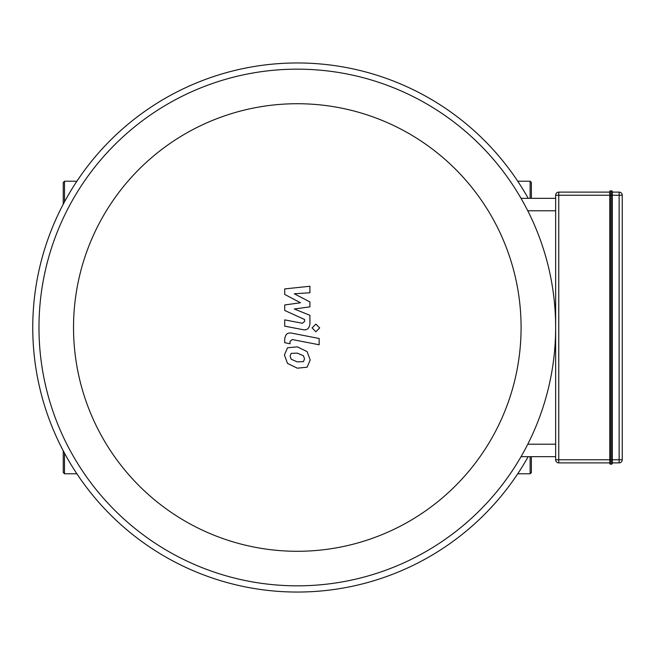 <?xml version="1.0" encoding="UTF-8"?>
<svg xmlns="http://www.w3.org/2000/svg" width="655" height="655" viewBox="0 0 655 655"><rect width="100%" height="100%" fill="white"/><g stroke="black" fill="none" stroke-linecap="round" stroke-linejoin="round"><path stroke-width="0.98" d="M517.745 181.214L530.124 181.214L531.369 182.458L531.369 198.334M531.369 456.666L531.369 472.542L530.124 473.786L530.124 456.666M76.872 181.214L64.501 181.214L63.248 182.458L63.248 204.18M63.248 450.82L63.248 472.542L63.248 450.82M609.797 191.489A0.622 0.622 0 0 1 610.419 190.867L611.664 190.867L611.664 464.133A0.622 0.622 0 0 0 612.294 463.511L612.294 191.489A0.622 0.622 0 0 0 611.664 190.867A0.622 0.622 0 0 1 612.294 191.489L612.294 195.223L610.419 195.223L610.419 190.867A0.622 0.622 0 0 0 609.797 191.489L609.797 463.511A0.622 0.622 0 0 0 610.419 464.133L611.664 464.133A0.622 0.622 0 0 0 612.294 463.511L612.294 462.889L619.139 462.889A3.111 3.111 0 0 0 622.25 459.777L622.25 195.223A3.111 3.111 0 0 0 619.139 192.111L612.294 192.111M610.419 464.133L610.419 459.777L609.797 459.777L609.797 195.223L610.419 195.223L610.419 459.777L612.294 459.777L612.294 462.889M609.797 192.111L558.756 192.111A3.111 3.111 0 0 0 555.645 195.223L555.645 459.777A3.111 3.111 0 0 0 558.756 462.889L609.797 462.889M609.797 459.777L555.645 459.777L555.645 456.666L521.036 456.666M521.036 198.334L555.645 198.334L555.645 195.223L558.756 195.223L558.756 192.111M284.704 294.414L300.53 302.757L284.704 304.96L284.704 310.454L304.6 319.509L304.6 321.466L302.332 323.259L284.688 319.869L284.688 326.157L302.749 329.621C306.941 330.554 309.34 328.556 309.93 323.635L309.913 315.301L294.332 309.004L309.913 306.859L309.913 301.939L294.332 293.784L309.913 292.752L309.913 286.26L284.704 288.912L284.704 294.414M303.429 361.617L304.542 358.883L303.429 355.763L297.337 353.127L291.188 353.389L290.075 356.074L291.188 359.243L297.337 361.887L303.429 361.617M307.105 351.596L297.337 346.847L287.512 347.789L284.417 354.969L287.512 363.41L297.337 368.175L307.105 367.218L310.208 359.988L307.105 351.596M319.157 338.488L291.917 333.19C287.717 332.241 285.318 334.222 284.704 339.143L284.704 342.721L290.026 343.752L290.026 341.337L292.302 339.552L319.157 344.776L319.157 338.488M312.067 327.926L315.882 331.741L319.697 327.926L315.882 324.11L312.067 327.926M297.313 551.289A223.789 223.789 0 0 1 103.506 215.61A223.789 223.789 0 0 1 491.111 215.61A223.789 223.789 0 0 1 297.313 551.289M297.313 585.832A258.332 258.332 0 0 0 521.036 198.334A258.332 258.332 0 0 0 73.581 198.334A258.332 258.332 0 0 0 297.313 585.832M528.192 456.666A264.563 264.563 0 0 1 36.565 372.261A264.563 264.563 0 0 1 528.192 198.334M530.124 181.214L530.124 198.334M64.501 181.214L64.501 201.838M64.501 453.162L64.501 473.786L63.248 472.542M611.664 464.133A0.622 0.622 0 0 0 612.294 463.511M612.294 191.489A0.622 0.622 0 0 0 611.664 190.867M558.756 462.889L558.756 195.223L609.797 195.223M612.294 195.223L619.139 195.223L619.139 459.777L612.294 459.777M619.139 192.111L619.139 195.223L622.25 195.223M622.25 459.777L619.139 459.777L619.139 462.889M555.645 444.221L527.774 444.221M527.774 210.779L555.645 210.779M517.745 473.786L530.124 473.786M64.501 473.786L76.872 473.786"/></g></svg>

